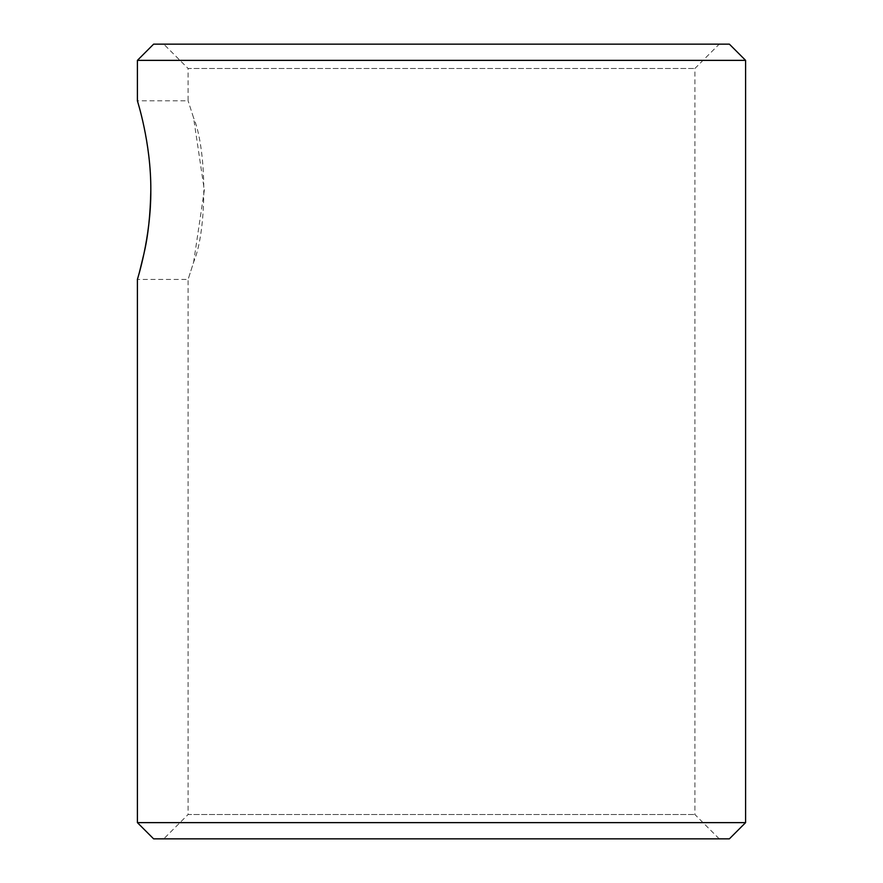 <?xml version="1.0" encoding="UTF-8"?>
<svg xmlns="http://www.w3.org/2000/svg" width="883" height="883" viewBox="0 0 883 883"><rect width="100%" height="100%" fill="white"/><g stroke="black" fill="none" stroke-linecap="round" stroke-linejoin="round"><path stroke-width="0.66" stroke-dasharray="4.42 3.31" d="M193.554 117.726L188.09 100.794L193.554 117.726L204.348 190.121L193.62 262.251L188.09 279.447L188.09 814.523L694.91 814.523L188.09 814.523L163.763 838.85L719.237 838.85L163.763 838.85M137.406 822.636L745.594 822.636M137.406 60.364L745.594 60.364M137.98 277.472L137.406 279.447L188.09 279.447L193.741 261.854C207.373 229.282 206.975 149.415 193.509 117.571M163.763 44.15L719.237 44.15L163.763 44.15L188.09 68.477L694.91 68.477L188.09 68.477L188.09 100.794L137.406 100.794C136.953 99.823 151.103 142.031 150.816 190.121M153.62 44.15L729.38 44.15M729.38 838.85L153.62 838.85M719.237 838.85L694.91 814.523L694.91 68.477L719.237 44.15"/><path stroke-width="1.32" d="M745.594 822.636L137.406 822.636L153.62 838.85L729.38 838.85L745.594 822.636L745.594 60.364L137.406 60.364L137.406 100.794C136.953 99.801 151.114 142.119 150.816 190.154C151.103 238.145 136.964 280.397 137.406 279.447L137.406 822.636M150.816 190.121C150.386 214.757 148.123 235.794 144.039 253.244M144.028 253.333L139.348 272.604M139.304 272.77L137.98 277.472M745.594 60.364L729.38 44.15L153.62 44.15L137.406 60.364"/></g></svg>
